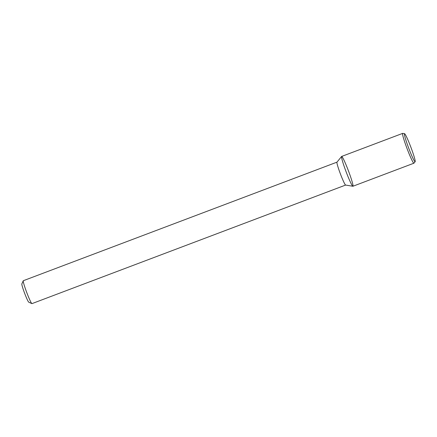<?xml version="1.0" encoding="UTF-8"?>
<svg xmlns="http://www.w3.org/2000/svg" width="437" height="437" viewBox="0 0 437 437"><rect width="100%" height="100%" fill="white"/><g stroke="black" fill="none" stroke-linecap="round" stroke-linejoin="round"><path stroke-width="0.66" d="M336.971 162.154L23.314 280.712A12.247 0.961 69.3 0 0 23.254 280.778L21.85 283.919A9.794 0.77 69.3 0 0 24.641 293.303A9.794 0.77 69.3 0 0 28.755 302.186L31.89 303.611A12.247 0.961 69.3 0 0 31.972 303.622A12.247 0.961 69.3 0 0 31.988 303.611M23.254 280.778A12.247 0.961 69.3 0 0 26.744 292.506A12.247 0.961 69.3 0 0 31.89 303.611M341.603 156.473L336.954 162.176A12.247 0.961 69.3 0 0 340.423 173.942A12.247 0.961 69.3 0 0 345.601 185.059L352.861 186.26A15.94 1.251 69.3 0 0 352.943 186.244A15.94 1.251 69.3 0 0 348.267 170.408A15.94 1.251 69.3 0 0 341.603 156.473A15.94 1.251 69.3 0 0 346.115 171.79A15.94 1.251 69.3 0 0 352.861 186.26M404.558 133.684L402.706 133.378A15.94 1.251 69.3 0 0 402.646 133.383L341.652 156.435A15.94 1.251 69.3 0 0 346.115 171.79A15.94 1.251 69.3 0 0 352.921 186.255A15.94 1.251 69.3 0 0 352.943 186.244L413.915 163.203A15.94 1.251 69.3 0 0 413.937 163.192A15.94 1.251 69.3 0 0 413.965 163.165L415.15 161.712A14.995 1.174 69.3 0 0 410.906 147.302A14.995 1.174 69.3 0 0 404.558 133.684A14.995 1.174 69.3 0 0 408.639 147.963A14.995 1.174 69.3 0 0 415.128 161.734A14.995 1.174 69.3 0 0 415.15 161.712M402.646 133.383A15.94 1.251 69.3 0 0 407.109 148.733A15.94 1.251 69.3 0 0 413.915 163.203M31.972 303.622L345.629 185.064"/></g></svg>
